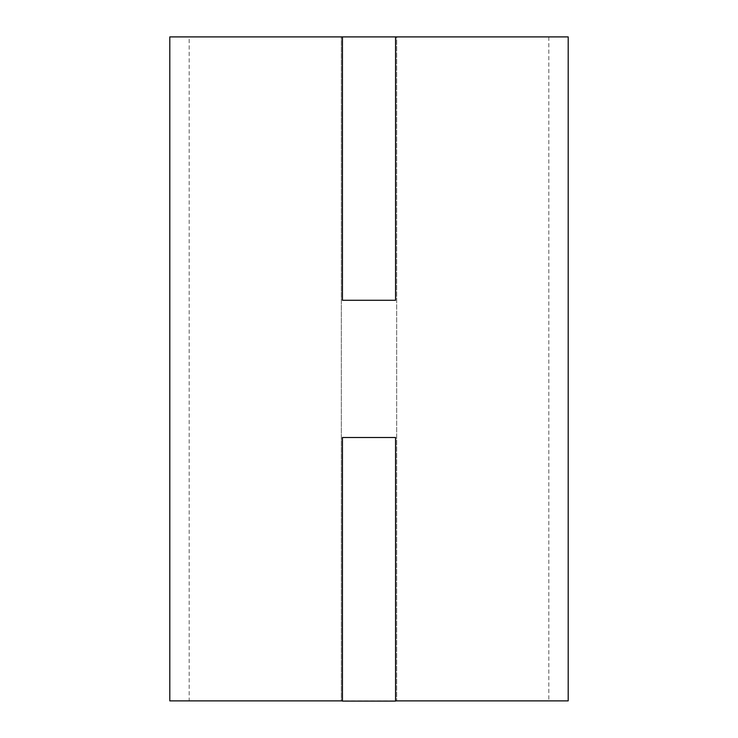<?xml version="1.0" encoding="UTF-8"?>
<svg xmlns="http://www.w3.org/2000/svg" width="738" height="738" viewBox="0 0 738 738"><rect width="100%" height="100%" fill="white"/><g stroke="black" fill="none" stroke-linecap="round" stroke-linejoin="round"><path stroke-width="0.55" stroke-dasharray="3.69 2.77" d="M568.195 700.879L189.168 700.879L341.334 700.879L341.334 36.9L189.168 36.9L189.168 700.879M395.559 700.879L395.559 437.505L342.441 437.505L342.441 700.879M169.805 700.879L341.334 700.879L341.334 36.9L169.805 36.9M568.195 36.9L396.666 36.9L396.666 700.879L396.666 36.9L548.832 36.9L189.168 36.9M342.441 36.9L342.441 300.274L395.559 300.274L395.559 36.9M548.832 36.9L548.832 700.879"/><path stroke-width="1.11" d="M395.559 701.1L342.441 701.1L342.441 437.505L395.559 437.505L395.559 701.1M342.441 700.879L169.805 700.879L169.805 36.9L342.441 36.9L342.441 300.274L395.559 300.274L395.559 36.9L342.441 36.9M395.559 36.9L568.195 36.9L568.195 700.879L395.559 700.879"/></g></svg>
